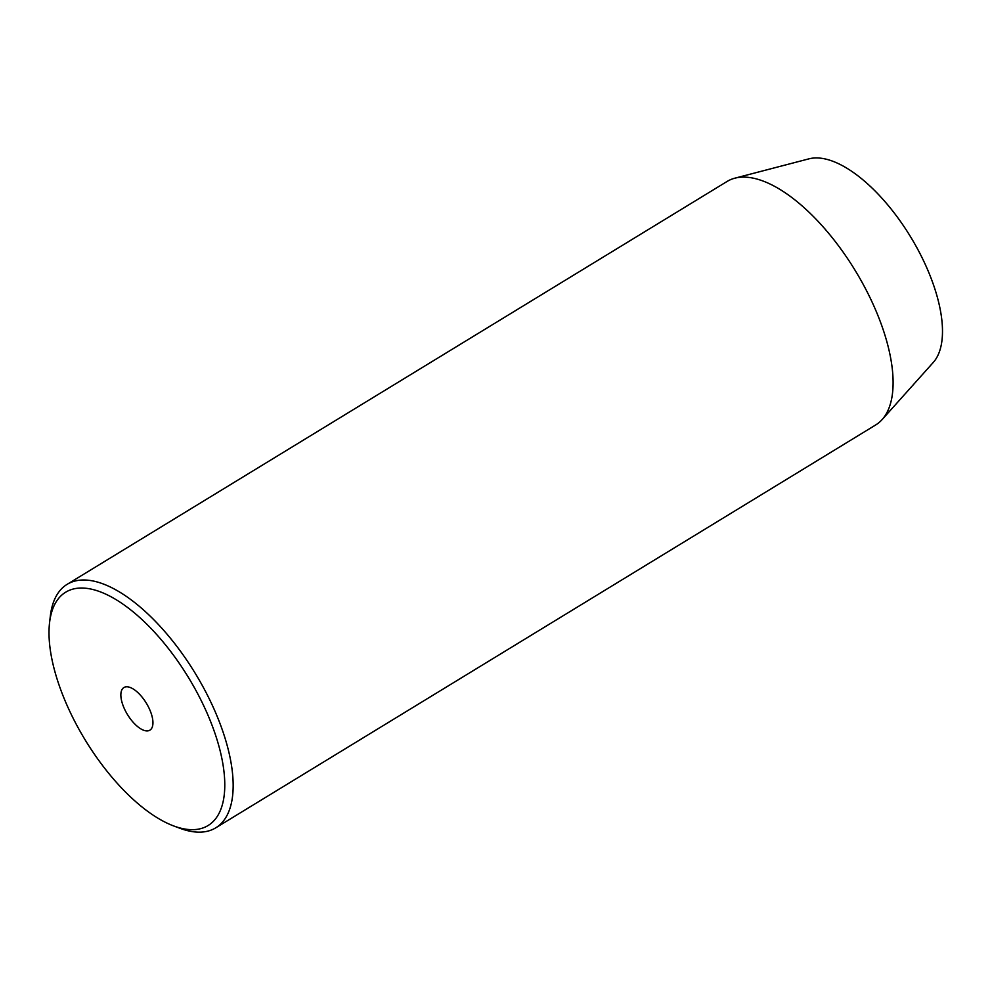 <?xml version="1.0" encoding="UTF-8"?>
<svg xmlns="http://www.w3.org/2000/svg" width="991" height="991" viewBox="0 0 991 991"><rect width="100%" height="100%" fill="white"/><g stroke="black" fill="none" stroke-linecap="round" stroke-linejoin="round"><path stroke-width="1.49" d="M147.82 705.753A24.961 11.025 -121.4 0 0 123.887 687.556A24.961 11.025 -121.4 0 0 125.981 711.959A24.961 11.025 -121.4 0 0 149.901 730.156A24.961 11.025 -121.4 0 0 147.82 705.753M77.1 725.846A136.684 60.352 -121.4 0 0 173.561 825.899A136.684 60.352 -121.4 0 0 196.701 691.867A136.684 60.352 -121.4 0 0 106.31 594.389A136.684 60.352 -121.4 0 0 49.55 622.769A136.684 60.352 -121.4 0 0 77.1 725.846M49.55 622.769L50.306 616.241A142.63 62.978 58.6 0 1 67.128 584.343A142.63 62.978 58.6 0 1 203.861 688.349A142.63 62.978 58.6 0 1 215.765 827.819A142.63 62.978 58.6 0 1 179.705 828.203L173.561 825.899M215.765 827.819L875.71 424.941A142.63 62.978 -121.4 0 0 882.151 419.552L933.249 362.471A120.332 53.13 -121.4 0 0 917.765 249.348A120.332 53.13 -121.4 0 0 808.929 158.845L734.814 178.194A142.63 62.978 -121.4 0 0 727.072 181.464L67.128 584.343M882.151 419.552A142.63 62.978 -121.4 0 0 863.793 285.47A142.63 62.978 -121.4 0 0 734.814 178.194"/></g></svg>
